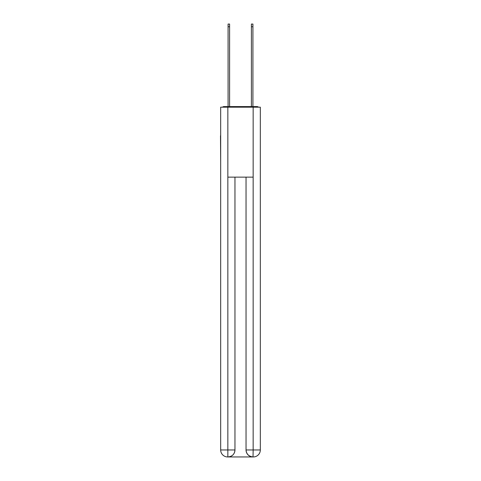 <?xml version="1.0" encoding="UTF-8"?>
<svg xmlns="http://www.w3.org/2000/svg" width="481" height="481" viewBox="0 0 481 481"><rect width="100%" height="100%" fill="white"/><g stroke="black" fill="none" stroke-linecap="round" stroke-linejoin="round"><path stroke-width="0.72" d="M260.323 161.742L260.323 112.542M220.677 135.744L220.677 112.542M220.502 135.744L220.677 161.742M258.537 107.179A2.333 2.333 0 0 0 256.998 106.596L224.002 106.596A2.333 2.333 0 0 0 222.462 107.179M224.002 106.596L228.084 106.596L228.084 24.05L229.599 24.05L229.599 106.596L231.403 106.596M249.597 106.596L251.401 106.596L251.401 24.05L252.916 24.05L252.916 106.596L256.998 106.596M227.85 107.179L227.85 177.134L253.15 177.134L253.15 107.179L220.677 107.179L220.677 449.957A6.993 6.993 0 0 0 227.675 456.95L253.036 456.95A6.993 6.993 0 0 1 246.038 449.957L246.038 177.134L246.038 449.957C246.392 454.076 248.725 456.409 253.036 456.95L253.15 449.957L260.323 449.957A6.993 6.993 0 0 1 253.325 456.95L253.198 456.95M253.15 107.179L260.323 107.179L260.323 449.957M234.962 177.134L234.962 449.957A6.993 6.993 0 0 1 227.964 456.95C232.293 456.499 234.626 454.166 234.962 449.957L234.962 177.134M220.677 449.957A6.993 6.993 0 0 0 227.675 456.95A6.993 6.993 0 0 1 220.677 449.957L227.85 449.957L227.85 456.95M234.962 449.957L227.85 449.957L227.85 177.134M246.038 449.957L253.15 449.957L253.15 177.134M228.084 26.732L229.599 26.732M252.916 26.732L251.401 26.732"/></g></svg>
